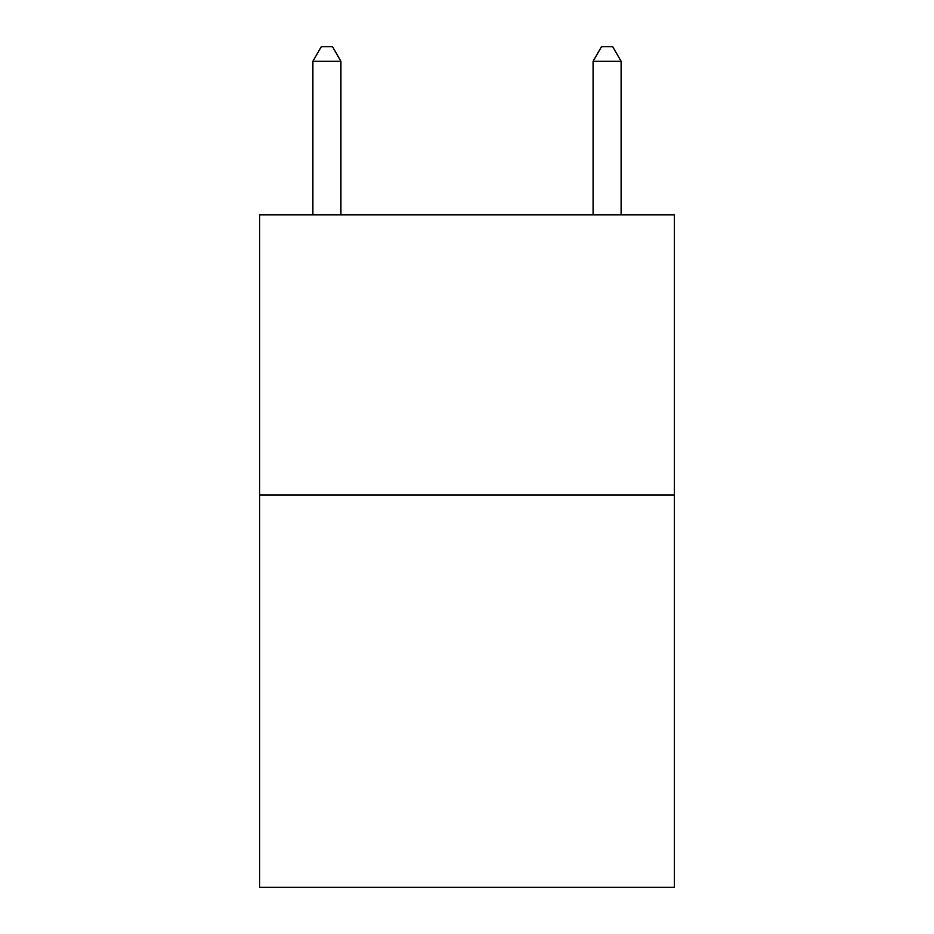 <?xml version="1.0" encoding="UTF-8"?>
<svg xmlns="http://www.w3.org/2000/svg" width="934" height="934" viewBox="0 0 934 934"><rect width="100%" height="100%" fill="white"/><g stroke="black" fill="none" stroke-linecap="round" stroke-linejoin="round"><path stroke-width="1.4" d="M674.348 495.02L674.348 887.3L259.652 887.3L259.652 214.82L674.348 214.82L674.348 495.02L259.652 495.02M340.91 214.82L340.91 61.27L312.89 61.27L312.89 214.82M312.89 61.27L321.296 46.7L332.504 46.7L340.91 61.27M621.11 214.82L621.11 61.27L593.09 61.27L593.09 214.82M593.09 61.27L601.496 46.7L612.704 46.7L621.11 61.27"/></g></svg>
